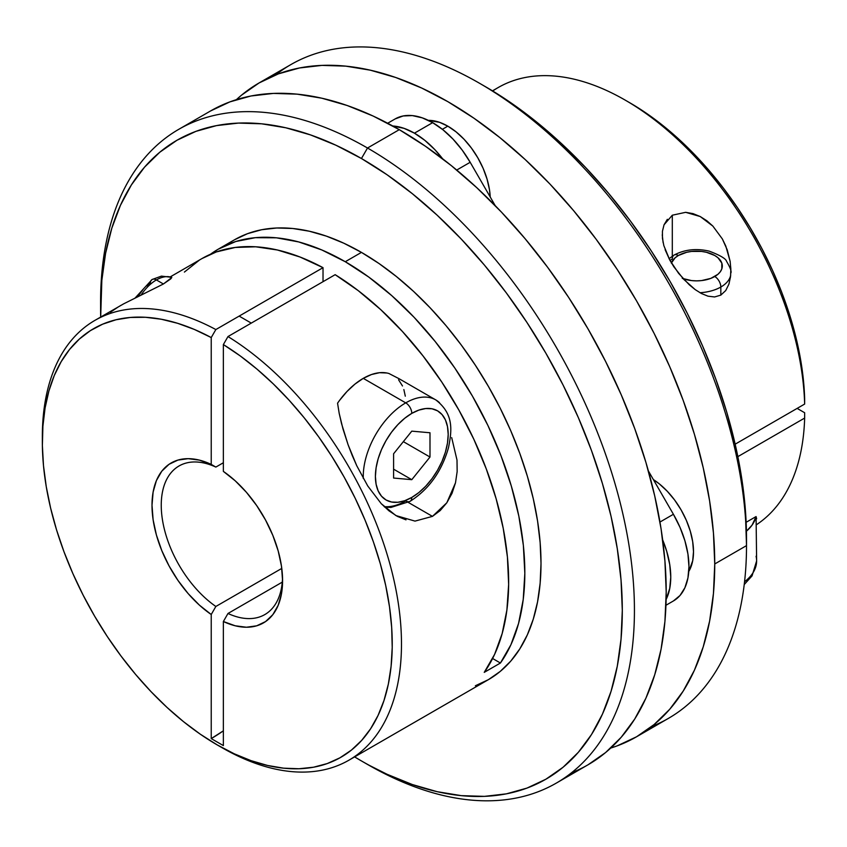 <?xml version="1.0" encoding="UTF-8"?>
<svg xmlns="http://www.w3.org/2000/svg" width="847" height="847" viewBox="0 0 847 847"><rect width="100%" height="100%" fill="white"/><g stroke="black" fill="none" stroke-linecap="round" stroke-linejoin="round"><path stroke-width="1.27" d="M386.857 372.998L379.509 372.701L371.547 374.512L363.268 378.355L405.724 402.865A8.576 4.955 60 0 1 411.79 413.378A51.476 29.719 -60 0 1 448.19 434.395A51.476 29.719 -60 0 1 411.79 497.433L418.894 492.531L425.723 486.199L432.012 478.682L437.528 470.265L442.06 461.287L445.427 452.076L447.491 442.992L448.19 434.395L447.491 426.592L445.427 419.911L442.06 414.585L437.528 410.827L432.012 408.783L425.723 408.54L418.894 410.086L411.79 413.378L404.697 418.28L397.868 424.622L391.568 432.139L386.052 440.546L381.531 449.524L378.164 458.735L376.1 467.819L375.401 476.416L376.1 484.219L378.164 490.911L381.531 496.226L386.052 499.984L391.568 502.027L397.868 502.282L404.697 500.725L411.79 497.433A8.576 4.955 60 0 1 410.022 501.36A8.576 4.955 -120 0 0 411.79 497.433A51.476 29.719 -60 0 1 375.401 476.416A51.476 29.719 -60 0 1 411.79 413.378A8.576 4.955 -120 0 0 405.724 402.865A60.052 34.674 120 0 0 363.299 478.513A60.052 34.674 -60 0 1 405.724 402.865L363.268 378.355A60.052 34.674 120 0 0 337.561 403.193L339.192 413.357L337.561 403.193M141.036 295.137A34.314 19.809 -60 0 1 156.399 279.933A8.576 4.955 -120 0 0 152.111 279.51A8.576 4.955 60 0 1 156.399 279.933A34.314 19.809 120 0 0 141.036 295.137M171.465 277.054L171.729 277.583L170.258 277.234L171.729 277.583L170.755 278.875L163.407 283.989L156.399 279.933L163.407 283.989L123.673 303.829L94.949 320.357A253.941 146.616 60 0 1 215.847 329.557L323.025 267.673A253.941 146.616 -120 0 0 202.115 258.483L170.374 276.81M384.665 507.088L390.933 507.438L410.022 501.36A8.576 4.955 60 0 1 405.724 500.937A60.052 34.674 -60 0 1 384.136 506.591M388.964 373.516L399.149 378.757L388.964 373.516A60.052 34.674 120 0 0 363.268 378.355L354.978 384.083L347.016 391.473L339.668 400.239M402.494 385.967L398.566 379.763M439.519 402.696A60.052 34.674 120 0 0 405.724 402.865A60.052 34.674 -60 0 1 435.76 399.9L399.149 378.757M393.59 453.78L411.79 431.144L429.99 432.764L429.99 457.031L411.79 479.677L393.59 478.047L393.59 453.78L411.79 431.144L429.99 432.764L429.99 457.031L403.352 441.647L429.99 457.031L411.79 479.677L393.59 469.164L411.79 479.677L393.59 478.047L393.59 453.78M171.761 277.393A34.314 19.809 120 0 0 156.399 279.933A34.314 19.809 -60 0 1 171.295 277.234M137.468 297.022L143.365 289.06M146.785 285.894L150.332 283.438A8.576 4.955 60 0 1 152.111 279.51L161.428 276.122L171.75 277.329M367.513 148.013L361.447 158.516A368.911 212.989 60 0 1 622.301 610.327A368.911 212.989 60 0 1 361.447 760.934L367.513 764.439A377.487 217.944 -120 0 0 634.435 610.327A377.487 217.944 -120 0 0 367.513 148.013A377.487 217.944 60 0 1 614.117 480.651A377.487 217.944 60 0 1 556.246 783.136A377.487 217.944 60 0 1 367.513 764.439A377.487 217.944 60 0 1 367.503 764.439L367.503 764.439A377.487 217.944 -120 0 0 367.513 764.439L387.015 774.253L412.33 784.534L437.168 791.691L461.266 795.64L484.41 796.371L506.368 793.851L526.929 788.112L545.892 779.208L563.086 767.234L578.342 752.295L591.502 734.54L602.439 714.137L611.068 691.279L617.283 666.197L621.042 639.125L622.301 610.327L621.042 580.079L617.283 548.676L611.068 516.405L602.439 483.595L591.502 450.562L578.342 417.603L563.086 385.057L545.892 353.231L526.929 322.432L506.368 292.946L484.41 265.079L461.266 239.076L437.168 215.202L412.33 193.688L387.015 174.726L361.447 158.516L335.878 145.208L310.553 134.927L285.725 127.77L261.617 123.81L238.473 123.09L216.514 125.61L195.953 131.349L176.991 140.242L159.797 152.227L144.551 167.155L131.391 184.921L120.443 205.323L111.825 228.171L105.6 253.253L101.841 280.325L100.677 317.053A368.911 212.989 60 0 1 100.592 309.123A368.911 212.989 60 0 1 361.447 158.516L367.513 148.013L399.286 129.665L367.513 148.013A377.487 217.944 -120 0 0 100.592 302.114A377.487 217.944 -120 0 0 100.602 305.651A377.487 217.944 60 0 1 178.77 129.316A377.487 217.944 60 0 1 367.513 148.013M571.471 772.803A377.487 217.944 -120 0 0 588.03 764.788A377.487 217.944 -120 0 0 645.89 462.303A377.487 217.944 -120 0 0 399.286 129.665L373.125 116.039L347.206 105.515L321.807 98.199L297.138 94.155L273.465 93.414L250.987 95.986L229.95 101.862L210.543 110.968L178.77 129.316M341.553 423.659L339.192 413.357L342.961 428.868L348.085 444.749L341.553 423.659M352.161 455.315L348.085 444.749L356.756 465.744L352.161 455.315M451.684 437.592L456.999 460.059L457.158 471.567L455.495 482.811L452.023 493.346L446.824 502.769L440.207 510.55L432.457 516.374L408.201 502.366L432.457 516.374L415.009 521.106L395.867 515.558L381.288 503.721L367.757 485.987L356.756 465.744M201.967 258.568L216.324 251.94L235.244 247.451L255.72 246.795L277.424 250.003L299.976 257.001L323.025 267.673L323.025 281.691L323.025 267.673L215.847 329.557L211.231 337.561L211.231 464.389L215.847 467.078L211.231 464.389A92.334 53.308 60 0 0 152.005 505.257A92.334 53.308 60 0 0 211.231 614.509L215.847 606.473A85.791 49.528 60 0 1 164.773 530.825A85.791 49.528 60 0 1 179.024 465.988A85.791 49.528 60 0 1 215.847 467.078A85.791 49.528 -120 0 0 161.248 505.257A85.791 49.528 -120 0 0 215.847 606.473L281.776 568.411L215.847 606.473L211.231 614.509L211.231 738.595A158.103 91.285 120 0 0 223.364 730.823L211.231 738.595L223.364 745.593L223.364 621.518L235.191 625.785L246.424 627.235L256.662 625.817L265.556 621.582L272.808 614.678L278.176 605.319L281.469 593.853L282.58 580.64L281.469 566.156L278.176 550.878L272.808 535.336L265.556 520.047L256.662 505.543L246.424 492.298L235.191 480.789L223.364 471.398L223.364 344.57L227.981 336.555L335.158 274.682L358.196 290.606L380.758 309.663L402.452 331.516L422.928 355.814L441.848 382.145L458.894 410.086L473.78 439.159L486.263 468.878L496.13 498.767L503.224 528.306L507.417 557.019L508.645 584.43L506.887 610.073L502.176 633.535L494.584 654.413L484.251 672.359L500.418 663.021L492.605 658.5L500.418 663.021L510.91 644.747L518.555 623.466L523.224 599.528L524.833 573.345L523.361 545.373L518.83 516.098L511.313 486.009L500.948 455.633L487.914 425.48L472.425 396.078L454.754 367.937L435.199 341.521L414.109 317.307L391.822 295.698L368.752 277.054L345.269 261.723L321.786 249.95L298.705 241.935L276.429 237.816L255.328 237.679L235.784 241.511L218.113 249.251L210.458 254.259A253.941 146.616 60 0 1 218.293 249.145A253.941 146.616 60 0 1 345.269 261.723L361.447 252.385L379.043 263.544L396.47 276.588L413.569 291.4L430.16 307.842L446.094 325.735L461.202 344.92L475.358 365.216L488.412 386.423L500.249 408.328L510.752 430.731L519.804 453.42L527.342 476.162L533.282 498.745L537.559 520.958L540.142 542.578L541.011 563.403L540.142 583.223L537.559 601.857L533.282 619.125L527.342 634.858L519.804 648.897L510.752 661.126L500.249 671.406L488.412 679.654A253.941 146.616 -120 0 0 527.342 476.162A253.941 146.616 -120 0 0 361.447 252.385L345.269 261.723A253.941 146.616 60 0 1 500.948 455.633A253.941 146.616 60 0 1 500.418 663.021L484.251 672.359A253.941 146.616 -120 0 0 335.158 274.682L227.981 336.555A253.941 146.616 60 0 1 388.953 560.619A253.941 146.616 60 0 1 348.89 760.204A253.941 146.616 60 0 1 221.914 747.626A253.941 146.616 -120 0 0 401.457 647.447A253.941 146.616 -120 0 0 227.981 336.555L223.364 344.57L223.364 471.398A92.334 53.308 60 0 1 282.58 580.64A92.334 53.308 60 0 1 223.364 621.518L227.981 613.482L282.273 582.133L227.981 613.482A85.791 49.528 -120 0 0 282.538 577.898A85.791 49.528 60 0 1 264.815 614.583A85.791 49.528 60 0 1 227.981 613.482L223.364 621.518L223.364 745.593L211.231 738.595L211.231 614.509L199.394 605.118L188.161 593.599L177.923 580.364L169.029 565.86L161.777 550.571L156.409 535.018L153.116 519.751L152.005 505.257L153.116 492.054L156.409 480.577L161.777 471.228L169.029 464.315L177.923 460.08L188.161 458.672L199.394 460.122L211.231 464.389L211.231 337.561L194.302 329.419L177.605 323.3L161.269 319.234L145.472 317.286L130.343 317.456L116.039 319.764L102.688 324.157L90.417 330.616L79.332 339.086L69.56 349.462L61.175 361.669L54.25 375.581L48.872 391.07L45.082 407.989L42.911 426.179L42.371 445.469L43.493 465.681L46.246 486.612L50.619 508.084L56.548 529.873L64.001 551.789L72.895 573.631L83.154 595.176L94.663 616.224L107.336 636.595L121.047 656.076L135.658 674.487L151.052 691.671L167.05 707.446L183.534 721.676L200.337 734.222L217.298 744.958L234.248 753.798L251.051 760.648L267.536 765.455L283.544 768.165L298.927 768.748L313.538 767.213L327.249 763.56L339.922 757.821L351.441 750.071L361.69 740.363L370.584 728.801L378.037 715.482L383.966 700.543L388.339 684.111L391.092 666.356L392.214 647.447L391.685 627.542L389.504 606.844L385.713 585.542L380.335 563.837L373.421 541.942L365.025 520.058L355.253 498.375L344.168 477.126L331.897 456.491L318.546 436.671L304.242 417.857L289.113 400.218L273.316 383.924L256.98 369.123L240.283 355.962L223.364 344.57A247.409 142.836 60 0 1 392.214 647.447A247.409 142.836 60 0 1 217.287 744.958A247.409 142.836 60 0 1 42.35 441.954A247.409 142.836 60 0 1 211.231 337.561L215.847 329.557A253.941 146.616 -120 0 0 42.35 436.607L42.35 441.954M406.02 519.857L397.328 516.363L388.995 510.847L381.288 503.721M361.447 252.385A253.941 146.616 -120 0 0 234.471 239.807L247.525 233.677L261.681 229.728L276.8 227.991L292.723 228.489L309.314 231.22L326.413 236.144L343.84 243.216L361.447 252.385M42.361 439.307A253.941 146.616 60 0 1 94.949 320.357M171.729 277.583L163.407 283.989L123.673 303.829M215.847 467.078L223.364 462.748L215.847 467.078M221.914 747.626L217.287 744.958M556.246 783.136L588.03 764.788L605.616 752.538L621.222 737.25L634.689 719.082L645.89 698.203L654.71 674.815L661.084 649.151L664.927 621.454L666.208 591.989L664.927 561.032L661.084 528.899L654.71 495.876L645.89 462.303L634.689 428.497L621.222 394.776L605.616 361.478L588.03 328.911L568.623 297.392L547.575 267.218L525.108 238.706L501.435 212.099L476.766 187.674L451.356 165.652L425.448 146.256L399.286 129.665A377.487 217.944 -120 0 0 210.543 110.968M118.464 306.805L110.332 312.278M120.983 305.333L119.967 305.915M455.495 482.811L446.824 502.769L432.457 516.374M405.3 396.174L403.86 389.556M354.618 756.9L361.447 760.934A368.911 212.989 60 0 1 361.436 760.934A368.911 212.989 60 0 1 354.618 756.9M348.89 760.204L488.412 679.654L475.358 685.774M199.278 260.198L184.392 272.078M730.717 274.989A34.314 19.809 180 0 1 720.829 287.027L720.829 295.116L720.829 287.027A34.314 19.809 180 0 1 699.993 292.723A34.314 19.809 0 0 0 720.829 287.027A8.576 4.955 -120 0 0 714.762 276.514A25.738 14.854 180 0 1 683.137 278.684M671.406 262.898A25.738 14.854 180 0 1 678.373 255.498A8.576 4.955 -120 0 0 674.074 255.074A8.576 4.955 60 0 1 678.373 255.498L675.165 257.753L671.322 263.11M670.009 260.463A34.314 19.809 180 0 1 672.306 259.002A8.576 4.955 60 0 1 674.074 255.074L669.066 258.706M756.625 518.756L756.075 516.564L746.143 522.292L756.075 516.564L752.051 525.151L746.44 531.196A60.052 34.674 180 0 0 756.075 516.564L756.625 560.915L752.062 575.875L744.227 584.546M744.555 581.762A60.052 34.674 0 0 0 756.625 560.915M682.269 278.367L691.544 280.579L696.562 280.865L701.591 280.579L710.866 278.367L717.97 274.269L720.342 271.696L721.813 268.912L721.813 263.11L717.97 257.753L714.762 255.498L706.419 252.279L701.591 251.432L691.544 251.432L686.716 252.279L678.373 255.498A25.738 14.854 180 0 1 714.762 255.498A25.738 14.854 180 0 1 714.762 276.514A8.576 4.955 60 0 1 720.829 287.027A34.314 19.809 0 0 0 730.622 275.466M756.075 556.257A60.052 34.674 180 0 1 748.134 578.681M395.115 118.94L403.161 115.965L412.341 115.594L422.293 117.86L432.648 122.656A75.065 43.345 -120 0 1 470.18 162.285L456.734 170.046L470.18 162.285L495.22 205.652L470.18 162.285L462.144 150.014L452.965 139.056L443.002 129.813L432.648 122.656L414.448 133.17A75.065 43.345 60 0 1 442.621 158.77L434.765 149.559L424.802 140.327L414.448 133.17L404.093 128.363L392.775 125.991A75.065 43.345 60 0 1 414.448 133.17L432.648 122.656A75.065 43.345 -120 0 0 395.115 118.94L387.661 123.249M636.563 736.774A377.487 217.944 60 0 1 610.729 748.07L617.145 745.879L636.563 736.774A377.487 217.944 60 0 0 714.741 563.964L713.449 533.017L709.606 500.873L703.243 467.862L694.424 434.289L683.222 400.472L669.755 366.762L654.149 333.453L636.563 300.886L617.145 269.367L596.108 239.203L573.641 210.681L549.968 184.074L525.299 159.649L499.889 137.627L473.981 118.231L447.819 101.64L421.658 88.024L395.74 77.501L370.33 70.185L345.671 66.13L321.987 65.388L299.52 67.972L278.483 73.837L259.076 82.953L241.48 95.203L236.377 99.671A377.487 217.944 60 0 1 259.076 82.942A377.487 217.944 60 0 1 549.968 184.085A377.487 217.944 60 0 1 714.741 563.964L713.449 593.429L709.606 621.137L703.243 646.801L694.424 670.189L683.222 691.057L669.755 709.235L654.149 724.513L636.563 736.774L668.336 718.425A377.487 217.944 -120 0 0 746.514 545.616L746.514 538.618A368.911 212.989 -120 0 0 485.659 86.807L511.228 103.016L536.553 121.968L561.381 143.492L585.489 167.367L608.622 193.36L630.581 221.236L651.142 250.712L670.115 281.511L687.298 313.348L702.555 345.894L715.715 378.842L726.662 411.886L735.281 444.696L741.506 476.956L745.254 508.369L746.514 545.616A377.487 217.944 -120 0 0 581.741 165.737A377.487 217.944 -120 0 0 290.849 64.605A377.487 217.944 -120 0 0 275.635 74.938A377.487 217.944 60 0 1 479.593 83.302A377.487 217.944 60 0 1 746.514 545.616L714.741 563.964L746.514 545.616A377.487 217.944 60 0 1 651.777 726.44M664.037 224.804L672.306 215.212L672.306 256.186L672.306 215.212L685.668 212.322L700.225 216.536L712.867 226.096L722.353 238.939L727.213 249.812L730.114 261.289L730.855 269.05L730.527 276.757L728.928 284.105L725.731 290.553L720.829 295.116L714.603 296.958L707.976 296.175L701.443 293.528L695.218 289.632L689.299 284.814L678.606 273.348L669.797 260.071L663.847 245.641L662.449 238.335L662.439 231.273L664.037 224.804L667.351 219.309M492.721 90.989A253.941 146.616 60 0 1 625.192 100.115A253.941 146.616 60 0 1 804.65 404.061L735.164 444.177L804.65 404.061A253.941 146.616 -120 0 0 691.088 152.629A253.941 146.616 -120 0 0 498.216 87.537L492.488 90.841M730.855 269.05L730.527 276.757L728.928 284.105L725.731 290.553L720.829 295.116L714.603 296.958L707.976 296.175L701.443 293.528L695.218 289.632L683.751 279.362L673.905 266.869L669.797 260.071L665.117 249.696M685.668 212.322L693.026 213.624L700.225 216.536L706.906 220.792L712.867 226.096L722.353 238.939L725.805 246.085L730.114 261.289M447.819 126.161L442.367 129.305L447.819 126.161A60.052 34.674 -120 0 0 428.349 120.38L439.529 122.317L447.819 126.161A60.052 34.674 -120 0 1 490.222 196.98L489.471 189.675L487.046 179.077L483.129 168.341L477.846 157.86L471.408 148.045L464.071 139.279L456.099 131.888L447.819 126.161M688.78 571.46A60.052 34.674 -120 0 0 653.376 479.582L659.326 483.881L667.288 491.271L674.636 500.037L681.073 509.852L686.345 520.333L690.273 531.08L692.687 541.667L693.502 551.704L692.687 560.799L688.78 571.46M804.65 418.069L737.853 456.639L804.65 418.069A253.941 146.616 60 0 1 756.625 524.611A253.941 146.616 -120 0 0 804.65 418.069L804.65 412.733L804.65 418.069M797.143 408.402L804.65 412.733L797.143 408.402M629.692 102.709L643.741 111.465L660.586 123.694L677.134 137.638L693.238 153.148L708.748 170.088L723.507 188.288L737.388 207.6L750.251 227.822L761.982 248.764L772.475 270.235L781.612 292.035L789.33 313.951L795.545 335.783L800.193 357.328L803.231 378.376L804.65 398.725A247.409 142.836 -120 0 0 629.808 102.783L625.192 100.115M804.65 404.061L804.65 398.725L804.65 404.061M663.137 242.708L662.248 234.831M666.123 599.464L669.733 588.464L670.76 577.103L669.733 564.557L666.716 551.312L662.672 539.899A75.065 43.345 60 0 1 666.123 599.464M665.954 605.266L673.407 600.957L680.014 595.483L684.916 587.712L687.933 577.961L688.96 566.59L687.933 554.044L684.916 540.799L680.014 527.374L673.407 514.277L648.368 470.911L673.407 514.277L659.951 522.048L673.407 514.277A75.065 43.345 -120 0 1 673.407 600.957L665.954 605.266M135.149 297.964L152.111 279.51M251.273 323.109L239.15 316.1M410.022 501.36C428.847 489.418 441.679 471.525 448.487 447.703C451.811 430.964 454.257 414.141 435.76 399.9M234.471 239.807L218.293 249.145M100.592 302.114L100.592 309.123M730.887 273.009C731.66 271.4 730.23 267.525 726.578 261.363C725.921 258.706 720.141 255.296 709.225 251.146C696.276 248.182 684.567 249.494 674.074 255.074M479.593 83.302L485.659 86.807M259.076 82.942L290.849 64.605"/></g></svg>
